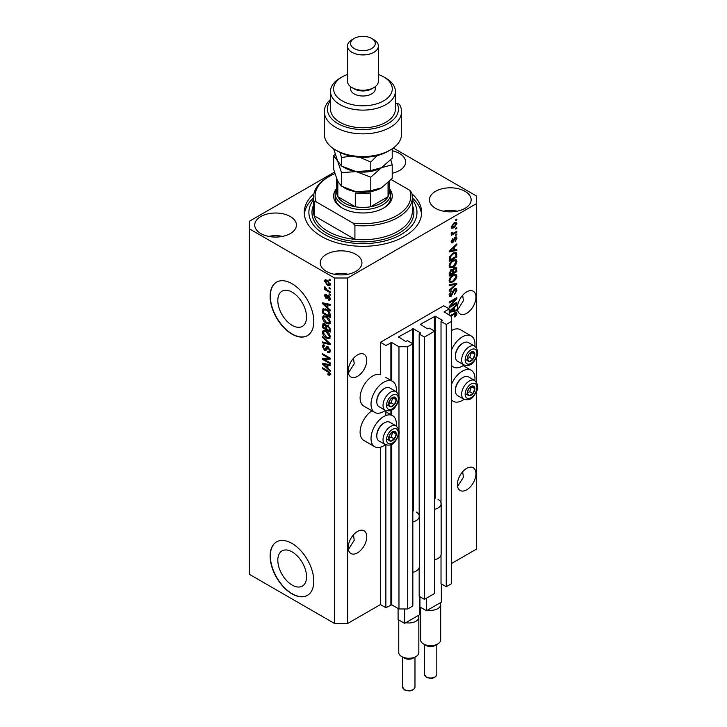 <?xml version="1.0" encoding="UTF-8"?>
<svg xmlns="http://www.w3.org/2000/svg" width="727" height="727" viewBox="0 0 727 727"><rect width="100%" height="100%" fill="white"/><g stroke="black" fill="none" stroke-linecap="round" stroke-linejoin="round"><path stroke-width="1.09" d="M449.204 308.893L443.743 305.74L380.412 342.308L385.873 345.461L391.762 342.562L398.969 346.724L407.711 346.724L412.836 343.762L407.602 340.736L405.521 341.426L398.532 336.883L413.39 328.813L420.379 332.848L419.17 334.047L424.414 337.074L434.682 331.148L429.439 328.122L427.367 328.813L420.379 324.278L435.228 316.209L442.216 320.243L441.016 321.443L446.251 324.469L451.385 321.507L451.385 316.463L444.179 311.792L449.204 308.893L449.204 315.2M444.179 311.792L444.179 312.301M441.016 555.074L441.016 583.699L446.251 586.725L451.385 583.763L451.385 321.507M446.251 586.725L446.251 324.469M441.016 504.638L441.016 321.443M420.379 324.278L420.379 324.778M419.17 567.687L419.17 596.313L424.414 599.339L434.682 593.414L434.682 331.148M424.414 599.339L424.414 337.074M419.17 517.251L419.17 334.047M398.532 336.883L398.532 337.392M334.447 172.145L249.379 221.262L249.379 574.312L334.547 623.484L347.651 623.484L380.412 604.573L385.873 607.717L391.762 604.819L398.969 608.981L407.711 608.981L412.836 606.018L412.836 343.762M407.711 608.981L407.711 346.724M398.969 608.981L398.969 433.047M398.969 430.675L398.969 398.75M398.969 396.379L398.969 346.724M385.873 607.717L385.873 444.897M385.873 415.535L385.873 410.601M380.412 604.573L380.412 447.223M385.428 410.382A17.911 10.342 -60 0 1 383.683 411.527A17.911 10.342 -60 0 1 374.732 412.418L363.809 406.111A17.911 10.342 -60 0 1 361.065 391.762A17.911 10.342 -60 0 1 372.769 375.977A17.911 10.342 -60 0 1 380.412 374.523L380.412 342.308M277.814 560.208A20.32 11.732 -120 0 0 286.683 580.664A20.32 11.732 -120 0 0 302.341 586.107A20.32 11.732 -120 0 0 306.549 576.802A20.32 11.732 -120 0 0 297.679 556.355A20.32 11.732 -120 0 0 282.021 550.912A20.32 11.732 -120 0 0 277.814 560.208M277.814 300.469A20.32 11.732 -120 0 0 286.683 320.925A20.32 11.732 -120 0 0 302.341 326.368A20.32 11.732 -120 0 0 306.549 317.063A20.32 11.732 -120 0 0 297.679 296.616A20.32 11.732 -120 0 0 282.021 291.173A20.32 11.732 -120 0 0 277.814 300.469M270.126 296.289A30.888 17.83 -120 0 0 283.603 327.368A30.888 17.83 -120 0 0 307.403 335.647A30.888 17.83 -120 0 0 313.8 321.507A30.888 17.83 -120 0 0 300.324 290.418A30.888 17.83 -120 0 0 276.524 282.149A30.888 17.83 -120 0 0 270.126 296.289M276.633 282.085A30.888 17.83 -120 0 0 270.344 296.162A30.888 17.83 -120 0 0 283.748 327.168A30.888 17.83 -120 0 0 307.512 335.574M270.126 556.028A30.888 17.83 -120 0 0 283.603 587.107A30.888 17.83 -120 0 0 307.403 595.386A30.888 17.83 -120 0 0 313.8 581.246A30.888 17.83 -120 0 0 300.324 550.166A30.888 17.83 -120 0 0 276.524 541.888A30.888 17.83 -120 0 0 270.126 556.028M276.633 541.824A30.888 17.83 -120 0 0 270.344 555.901A30.888 17.83 -120 0 0 283.748 586.907A30.888 17.83 -120 0 0 307.512 595.322M348.378 549.512L354.222 540.279L353.476 534.799M348.197 547.513A13.122 7.579 120 0 0 350.914 553.52A13.122 7.579 120 0 0 361.028 550.003A13.122 7.579 120 0 0 366.762 536.799A13.122 7.579 120 0 0 364.045 530.792A13.122 7.579 120 0 0 353.931 534.309A13.122 7.579 120 0 0 348.197 547.513M457.574 486.472L463.417 477.239L462.672 471.75M457.392 484.473A13.122 7.579 120 0 0 460.109 490.48A13.122 7.579 120 0 0 470.224 486.963A13.122 7.579 120 0 0 475.958 473.759A13.122 7.579 120 0 0 473.241 467.743A13.122 7.579 120 0 0 463.117 471.26A13.122 7.579 120 0 0 457.392 484.473M348.378 372.996L354.222 363.754L353.476 358.275M348.197 370.997A13.122 7.579 120 0 0 350.914 377.004A13.122 7.579 120 0 0 361.028 373.487A13.122 7.579 120 0 0 366.762 360.274A13.122 7.579 120 0 0 364.045 354.267A13.122 7.579 120 0 0 353.931 357.784A13.122 7.579 120 0 0 348.197 370.997M457.574 309.947L463.417 300.714L462.672 295.235M457.392 307.948A13.122 7.579 120 0 0 460.109 313.955A13.122 7.579 120 0 0 470.224 310.438A13.122 7.579 120 0 0 475.958 297.234A13.122 7.579 120 0 0 473.241 291.227A13.122 7.579 120 0 0 463.117 294.744A13.122 7.579 120 0 0 457.392 307.948M392.216 173.244A20.847 12.032 0 0 0 405.621 162.003A20.847 12.032 0 0 0 399.523 153.497A20.847 12.032 0 0 0 392.216 150.762M290.327 216.537A20.847 12.032 0 0 0 267.609 213.929A20.847 12.032 0 0 0 254.732 225.052A20.847 12.032 0 0 0 260.839 233.558A20.847 12.032 0 0 0 283.557 236.166A20.847 12.032 0 0 0 296.434 225.052A20.847 12.032 0 0 0 290.327 216.537M282.53 236.393A20.847 12.032 0 0 0 268.636 236.393M355.839 254.359A20.847 12.032 0 0 0 333.12 251.751A20.847 12.032 0 0 0 320.253 262.874A20.847 12.032 0 0 0 326.359 271.38A20.847 12.032 0 0 0 349.078 273.997A20.847 12.032 0 0 0 361.946 262.874A20.847 12.032 0 0 0 355.839 254.359M348.051 274.224A20.847 12.032 0 0 0 334.147 274.224M465.035 191.319A20.847 12.032 0 0 0 442.316 188.711A20.847 12.032 0 0 0 429.448 199.834A20.847 12.032 0 0 0 435.555 208.34A20.847 12.032 0 0 0 458.274 210.948A20.847 12.032 0 0 0 471.141 199.834A20.847 12.032 0 0 0 465.035 191.319M457.247 211.175A20.847 12.032 0 0 0 443.343 211.175M396.233 425.967A17.911 10.342 120 0 0 392.644 415.69A17.911 10.342 120 0 0 383.683 416.571A17.911 10.342 120 0 0 371.988 432.356A17.911 10.342 120 0 0 374.732 446.714A17.911 10.342 120 0 0 383.683 445.824A17.911 10.342 120 0 0 385.428 444.679M374.732 412.418A17.911 10.342 -60 0 1 371.988 398.06A17.911 10.342 -60 0 1 383.683 382.275A17.911 10.342 -60 0 1 392.644 381.393A17.911 10.342 -60 0 1 396.233 391.671M451.385 384.701A17.911 10.342 -60 0 1 462.308 371.179A17.911 10.342 -60 0 1 471.26 370.297A17.911 10.342 -60 0 1 474.849 380.575M464.044 399.296A17.911 10.342 -60 0 1 462.308 400.432A17.911 10.342 -60 0 1 453.348 401.322A17.911 10.342 -60 0 1 451.385 399.523M474.849 346.279A17.911 10.342 120 0 0 471.26 336.001A17.911 10.342 120 0 0 462.308 336.883A17.911 10.342 120 0 0 451.385 350.405M451.385 365.227A17.911 10.342 120 0 0 453.348 367.026A17.911 10.342 120 0 0 462.308 366.135A17.911 10.342 120 0 0 464.044 364.999M313.891 193.845A58.678 33.878 0 0 0 304.259 212.438A58.678 33.878 0 0 0 321.443 236.393A58.678 33.878 0 0 0 385.392 243.736A58.678 33.878 0 0 0 421.624 212.438A58.678 33.878 0 0 0 411.991 193.845M450.758 305.822L456.847 302.305L456.847 303.223L449.204 307.639L449.204 306.658L455.293 299.415L449.204 302.932L449.204 302.014L456.847 297.607L456.847 298.588L450.758 305.822L450.186 305.485M454.72 288.746L456.311 288.564L456.947 290.237L454.366 294.68L456.047 290.682L455.647 289.546L454.738 289.646L451.194 296.28L449.704 296.471L449.104 294.926L451.385 290.9L449.995 294.38L451.213 295.353L452.894 291.163L454.72 288.746M449.113 294.671L451.213 295.353M449.204 284.793L456.847 283.157L456.847 284.103L449.204 291.154L449.204 290.209L455.956 284.193L449.204 285.738L449.204 284.793M455.774 274.252L456.947 276.169L455.747 279.468L453.121 281.876L449.913 282.485L449.104 280.695C449.495 278.068 450.813 276.151 453.03 274.933L456.165 274.406M455.774 259.575L456.947 261.502L455.747 264.792L453.121 267.2L449.913 267.809L449.104 266.018C449.495 263.401 450.813 261.475 453.03 260.266L456.165 259.739M454.566 249.97L456.847 249.425L456.847 250.379L449.204 251.978L449.204 251.079L456.847 243.845L456.847 244.799L454.566 246.889L454.566 249.97L453.666 249.461M455.756 219.718L456.847 219.091L456.847 220.008L455.756 220.635L455.756 219.718M347.651 623.484L347.651 278.005L476.503 203.615L476.503 196.045L393.316 148.017M451.385 563.589L476.503 549.094L476.503 391.689M476.503 382.184L476.503 357.393M476.503 347.888L476.503 203.615M471.26 336.001L460.345 329.695A17.911 10.342 120 0 0 451.385 330.585M371.915 410.791A17.911 10.342 120 0 0 360.91 426.604A17.911 10.342 120 0 0 363.809 440.408L374.732 446.714M454.012 222.907L456.383 222.398L456.947 223.671L454.066 227.796L451.749 228.269L451.185 226.997L454.012 222.907M455.756 228.196L456.847 227.569L456.847 228.487L455.756 229.114L455.756 228.196M453.966 232.904L456.847 231.241L456.847 232.158L451.285 235.366L451.285 234.448L452.176 233.93L451.185 233.422L451.485 232.386L452.276 232.267L452.83 233.394L453.966 232.904M451.194 233.367L452.176 233.93L451.185 233.422M451.422 232.513L452.83 233.394M455.756 234.503L456.847 233.876L456.847 234.794L455.756 235.421L455.756 234.503M455.147 237.147L456.438 236.966L456.947 238.274L455.157 241.5L456.147 238.674L455.293 237.983L452.776 242.763L451.658 242.9L451.185 241.637L452.776 238.629L451.985 241.146L452.657 241.909L455.147 237.147M456.147 238.674L454.575 237.565M451.294 240.755L452.657 241.909M452.985 253.187L456.211 252.505L456.847 256.913L449.204 261.329L449.341 257.349L452.985 253.187M454.602 267.491L456.311 267.227L456.847 271.589L449.204 275.996L449.204 273.261L451.122 269.735L452.73 269.79L454.602 267.491M449.204 311.483L456.847 304.25L456.847 305.204L454.566 307.294L454.566 310.384L456.847 309.829L456.847 310.783L449.204 312.383M449.995 315.654L456.501 312.555L456.947 313.637L456.402 315.327L454.566 316.917L454.466 316.063L456.047 314.119L455.475 313.537L450.795 316.118M456.047 314.119L454.584 313.019M324.097 359.311L330.176 362.828L330.176 363.745L322.534 359.329L322.534 358.356L328.631 358.147L322.534 354.631L322.534 353.713L330.176 358.129L330.176 359.111L324.097 359.311L325.187 358.684L330.176 358.511M328.768 347.342L325.914 350.45L324.533 350.278L322.434 346.506L323.07 344.898L324.724 345.116L324.824 346.088L323.715 345.952L323.333 346.997L324.551 349.378L325.323 349.533L326.232 347.115L328.05 346.815L330.276 350.877L329.595 352.595L327.695 352.341L327.595 351.359L328.877 351.523L329.386 350.278L328.077 347.742L327.286 347.633L328.377 347.006M327.268 346.515L326.659 346.615M322.534 336.483L330.176 343.68L330.176 344.625L322.534 342.853L322.534 341.908L329.286 343.68L322.534 337.437L322.534 336.483M330.276 336.81L329.077 338.718L326.459 338.1C324.187 336.892 322.843 334.947 322.434 332.275L323.242 330.494L326.368 331.049L329.113 333.539L330.276 336.81M330.276 322.134L329.077 324.042L326.459 323.424C324.187 322.215 322.843 320.28 322.434 317.599L323.242 315.827L326.368 316.381L329.113 318.862L330.276 322.134M329.086 287.574L330.176 288.201L330.176 289.119L329.086 288.492L329.086 287.574M327.341 280.258L330.276 284.421L329.713 285.684L327.404 285.229L324.524 281.095L325.096 279.831L327.341 280.258M330.276 374.278L329.74 375.341L327.895 374.805L327.795 373.832L329.386 373.714L328.813 372.469L322.534 368.725L322.534 367.817L327.723 370.806L330.276 374.278M330.267 373.578L329.177 374.205L330.122 373.296M249.379 228.832L334.547 278.005L347.651 278.005M334.547 623.484L334.547 278.005M327.895 307.857L330.176 309.947L330.176 310.902L322.534 303.668L322.534 302.777L330.176 304.368L330.176 305.322L327.895 304.777L327.895 307.857M328.486 295.707L330.276 298.915L329.804 300.16L328.495 300.069L328.395 299.097L329.485 298.388L328.622 296.707L327.123 298.697L326.105 298.579L324.524 295.625L325.014 294.344L326.114 294.453L326.214 295.426L325.314 296.053L325.996 297.597L327.359 295.516L328.486 295.707M328.395 299.097L330.167 297.997M326.214 295.426L325.314 296.053M325.996 297.597L327.55 296.943L328.059 295.507M329.086 293.763L330.176 294.399L330.176 295.307L329.086 294.68L329.086 293.763M327.295 290.091L330.176 291.754L330.176 292.672L324.624 289.464L324.624 288.546L325.505 289.064L324.524 287.41L324.824 286.711L327.295 290.091M329.086 279.095L330.176 279.722L330.176 280.64L329.086 280.013L329.086 279.095M323.633 309.902L323.769 308.584L322.679 309.211L326.314 309.248C328.577 310.393 329.867 312.256 330.176 314.836L330.176 317.435L322.534 313.019L323.17 308.584M326.923 325.06L326.06 325.551L327.941 325.423L330.176 329.386L330.176 332.103L322.534 327.695L323.042 323.488L324.46 323.642L326.06 325.551L326.396 325.169M327.895 368.262L330.176 370.352L330.176 371.306L322.534 364.073L322.534 363.182L330.176 364.772L330.176 365.726L327.895 365.181L327.895 368.262M330.83 374.714L328.986 374.178M328.849 374.251L327.895 374.805M329.422 372.115L328.813 372.469M323.333 368.271L322.534 368.725M323.942 303.332L322.534 303.668M330.176 304.431L328.986 304.14L327.895 304.777M328.095 304.658L328.095 303.931L327.005 304.558L323.333 303.677L327.005 307.039L327.005 304.558M327.895 306.521L327.005 307.039M324.278 303.141L323.333 303.677M330.194 299.624L328.495 300.069M329.585 299.442L329.54 298.97M329.267 296.334L328.622 296.707M329.031 296.098L328.122 296.625M327.541 298.106L326.105 298.579M327.195 297.943L326.614 297.497M325.632 295.335L324.524 295.625M325.614 294.998L325.696 294.308M327.086 296.961L327.55 296.943L327.086 296.961M329.885 294.226L329.086 294.68M325.414 289.01L324.624 289.464M325.151 287.047L324.524 287.41M329.885 279.55L329.086 280.013M330.14 285.202L328.849 284.784M328.286 284.711L327.404 285.229M328.141 280.786L325.314 281.576L325.614 280.468L324.524 281.095M325.614 280.468L325.76 279.686M327.05 280.104L325.669 280.831M330.158 283.548L329.131 284.693L330.258 284.039M325.314 281.576L327.395 284.302L329.485 283.939L327.395 281.213M329.885 288.037L329.086 288.492M330.176 316.172L329.585 315.827M323.433 312.51L322.534 313.019M325.542 308.839L323.579 309.911L323.433 312.619L329.286 316L328.177 311.583L326.305 310.156L323.579 309.911L322.534 310.538M330.176 315.482L329.286 316M327.068 309.711L326.305 310.156M328.777 311.238L328.177 311.583M330.113 313.946L329.286 314.428M330.176 323.415L327.55 322.797M327.323 322.924L326.459 323.424M323.533 317.217L322.434 317.599M323.533 316.972L323.869 315.636M325.705 316.036L323.933 316.808L324.615 316.672L323.333 318.108L326.468 322.515L328.777 322.933L329.386 321.625L326.341 317.281L324.615 316.672L325.705 316.036M328.777 322.933L330.276 321.907M327.095 316.845L326.341 317.281M330.176 321.17L329.386 321.625M330.176 330.849L329.585 330.503M326.605 328.786L326.014 328.44M323.433 327.177L322.534 327.695M323.633 324.569L323.742 323.37M328.113 325.532L326.95 326.196L326.605 329.122L329.286 330.676L329.195 327.913L327.941 326.341L326.95 326.196M325.233 324.26L323.433 325.787L323.433 327.295L325.714 328.613L326.668 325.205M326.605 328.095L325.714 328.613M326.732 325.414L325.641 326.05L323.724 324.487L324.815 323.86M325.714 326.996L325.641 326.05M330.176 330.158L329.286 330.676M328.649 325.932L327.941 326.341M329.849 327.532L329.195 327.913M330.103 328.386L329.286 328.858M330.176 338.082L327.55 337.464M327.323 337.601L326.459 338.1M323.533 331.885L322.434 332.275M323.533 331.639L323.869 330.303M325.705 330.712L323.933 331.476L324.615 331.339L323.333 332.784L326.468 337.183L328.777 337.601L329.386 336.301L326.341 331.957L324.615 331.339L325.705 330.712M328.777 337.601L330.276 336.574M327.095 331.521L326.341 331.957M330.176 335.838L329.386 336.301M330.176 343.744L329.476 343.58M324.769 342.49L322.534 342.853M329.849 343.362L329.286 343.68M323.161 337.074L322.534 337.437M330.04 352.113L328.795 351.704L327.695 352.341M328.877 351.523L330.267 350.578M330.167 349.832L329.386 350.278M326.35 349.923L324.533 350.278M323.533 346.116L322.434 346.506M323.533 345.879L323.724 344.78M327.323 346.488L326.414 348.905L325.323 349.533M324.396 359.138L323.633 358.702L322.534 359.329M329.422 357.693L328.631 358.147M323.333 354.176L322.534 354.631M323.942 363.736L322.534 364.073M330.176 364.836L328.986 364.554L327.895 365.181M328.095 365.063L328.095 364.336L327.005 364.972L323.333 364.091L327.005 367.444L327.005 364.972M327.895 366.935L327.005 367.444M324.278 363.545L323.333 364.091M456.047 219.545L456.847 220.008M455.72 222.262L456.947 223.671M455.856 223.044L454.42 222.68M453.185 227.287L454.066 227.796M452.621 227.36L451.331 227.778M451.213 226.624L452.312 227.26L451.985 226.56L454.066 226.888L456.147 224.107L455.811 223.407M451.294 226.17L451.985 226.56L454.066 223.789L453.312 223.353M456.147 224.107L454.066 223.789M456.047 228.033L456.847 228.487M456.047 231.695L456.847 232.158M452.485 233.412L451.876 233.767M456.047 234.33L456.847 234.794M455.756 236.893L456.947 238.274M454.121 238.102L454.784 238.483M452.067 241.855L451.685 242.127L452.776 242.763M452.212 239.11L452.876 239.492M455.756 249.688L456.847 250.379M455.756 249.752L453.666 250.188L453.666 247.707L449.995 251.069L453.666 250.188M452.83 250.361L451.103 250.715M449.849 250.979L449.204 251.115M456.22 244.436L456.847 244.799M453.984 246.553L454.566 246.889M453.466 247.044L453.466 247.589M449.513 250.788L449.995 251.069M453.112 247.38L453.666 247.707M455.52 252.333L455.756 253.678L456.847 254.314M455.956 256.395L456.847 256.913M449.795 259.721L449.204 260.066M453.775 252.769L455.493 253.469L453.839 252.742M450.095 259.893L455.956 256.513L455.956 254.941L454.838 253.378L452.976 254.105L450.249 257.013L450.095 259.893L449.204 259.375M449.25 257.858L450.095 258.349M449.595 256.631L450.249 257.013M452.212 253.668L452.976 254.105M455.166 264.464L455.747 264.792M452.276 266.709L453.121 267.2M451.231 266.982L449.45 267.382M455.52 259.53L455.856 260.866L456.947 261.502M449.213 265.046L450.586 266.836L453.139 266.273L456.047 262.02L455.447 260.702L453.693 259.921M449.113 265.809L450.586 266.836M450.676 262.229L451.276 262.574L449.995 265.5M452.258 260.757L453.012 261.193L451.276 262.574M455.447 260.702L453.012 261.193M455.611 267.118L455.756 268.354M455.956 271.071L456.847 271.589M452.976 272.561L452.376 272.907M449.795 274.397L449.204 274.733M452.249 269.517L452.176 270.535M451.213 270.135L450.158 269.944M450.095 274.57L452.376 273.252L452.303 270.771L451.249 270.571L450.095 274.57L449.204 274.052M450.54 270.162L452.303 270.771M452.376 272.216L453.275 272.734L455.956 271.18L455.856 268.536L454.511 267.591M453.893 267.999L454.611 268.408L453.275 271.044L453.275 272.734M455.856 268.536L454.611 268.408M455.166 279.132L455.747 279.468M452.276 281.385L453.121 281.876M451.231 281.658L449.45 282.049M455.52 274.197L455.856 275.542L456.947 276.169M449.213 279.722L450.586 281.503L453.139 280.949L456.047 276.696L455.447 275.379L453.693 274.588M449.113 280.477L450.586 281.503M450.676 276.896L451.276 277.241L449.995 280.168M452.258 275.433L453.012 275.86L451.276 277.241M455.447 275.379L453.012 275.86M455.756 283.385L456.847 284.103M449.204 284.866L454.857 283.566L455.956 284.193M455.647 288.428L455.856 289.61L456.947 290.237M455.647 289.546L454.502 288.883M454.048 289.246L454.738 289.646M450.395 295.462L451.194 296.28M450.104 295.653L449.277 295.962M450.767 291.345L451.485 291.763M449.213 293.926L449.995 294.38M456.047 302.759L456.847 303.223M450.467 305.649L449.668 306.103M454.502 298.961L455.293 299.415M455.993 298.097L456.847 298.588M455.293 298.497L454.775 299.115M455.756 310.093L456.847 310.783M455.756 310.156L453.666 310.593L453.666 308.112L449.995 311.474L453.666 310.593M452.83 310.765L451.103 311.129M449.849 311.392L449.204 311.519M456.22 304.849L456.847 305.204M453.984 306.967L454.566 307.294M453.466 307.448L453.466 308.003M453.666 309.866L454.566 310.384M449.513 311.192L449.995 311.474M453.112 307.794L453.666 308.112M455.765 314.964L456.402 315.327M454.957 313.482L454.384 312.901M455.802 312.501L456.947 313.637M455.856 313.01L455.802 313.564M467.734 390.553A5.407 3.117 120 0 0 467.216 393.062A5.407 3.117 120 0 0 469.133 395.779A5.407 3.117 120 0 0 472.95 393.571A5.407 3.117 120 0 0 474.858 388.645A5.407 3.117 120 0 0 472.95 385.928A5.407 3.117 120 0 0 469.133 388.136A5.407 3.117 120 0 0 467.734 390.553M468.024 390.508L467.216 393.062L469.133 395.779L472.95 393.571L474.858 388.645L472.95 385.928L469.133 388.136L468.024 390.508M455.402 390.653L455.402 389.79A9.76 5.634 -60 0 1 456.329 385.274A9.76 5.634 -60 0 1 462.308 377.84L463.044 377.413A10.814 6.243 120 0 0 456.429 385.646A10.814 6.243 120 0 0 455.402 390.653A10.814 6.243 120 0 0 457.647 395.597L463.89 399.205A10.814 6.243 -60 0 1 462.672 389.254A10.814 6.243 -60 0 1 474.695 380.485L468.452 376.877A10.814 6.243 120 0 0 463.044 377.413M467.234 393.089L469.678 391.68L471.496 386.619M465.853 393.889L469.133 395.779M469.678 391.68L472.95 393.571M471.587 386.755L474.858 388.645M389.109 435.946A5.407 3.117 120 0 0 388.6 438.454A5.407 3.117 120 0 0 390.508 441.171A5.407 3.117 120 0 0 394.334 438.963A5.407 3.117 120 0 0 396.242 434.037A5.407 3.117 120 0 0 394.334 431.32A5.407 3.117 120 0 0 390.508 433.528A5.407 3.117 120 0 0 389.109 435.946M389.408 435.9L388.6 438.454L390.508 441.171L394.334 438.963L396.242 434.037L394.334 431.32L390.508 433.528L389.408 435.9M376.786 436.046L376.786 435.182A9.76 5.634 -60 0 1 377.713 430.666A9.76 5.634 -60 0 1 383.683 423.232L384.429 422.805A10.814 6.243 120 0 0 377.813 431.038A10.814 6.243 120 0 0 376.786 436.046A10.814 6.243 120 0 0 379.021 440.989L385.274 444.597A10.814 6.243 -60 0 1 384.056 434.646A10.814 6.243 -60 0 1 396.079 425.877L389.836 422.269A10.814 6.243 120 0 0 384.429 422.805M388.618 438.481L391.053 437.072L392.871 432.011M387.237 439.281L390.508 441.171M391.053 437.072L394.334 438.963M392.971 432.147L396.242 434.037M389.109 401.649A5.407 3.117 120 0 0 388.6 404.157A5.407 3.117 120 0 0 390.508 406.875A5.407 3.117 120 0 0 394.334 404.666A5.407 3.117 120 0 0 396.242 399.741A5.407 3.117 120 0 0 394.334 397.024A5.407 3.117 120 0 0 390.508 399.232A5.407 3.117 120 0 0 389.109 401.649M389.408 401.604L388.6 404.157L390.508 406.875L394.334 404.666L396.242 399.741L394.334 397.024L390.508 399.232L389.408 401.604M376.786 401.749L376.786 400.886A9.76 5.634 -60 0 1 377.713 396.369A9.76 5.634 -60 0 1 383.683 388.936L384.429 388.509A10.814 6.243 120 0 0 377.813 396.742A10.814 6.243 120 0 0 376.786 401.749A10.814 6.243 120 0 0 379.021 406.693L385.274 410.301A10.814 6.243 -60 0 1 384.056 400.35A10.814 6.243 -60 0 1 396.079 391.58L389.836 387.973A10.814 6.243 120 0 0 384.429 388.509M388.618 404.185L391.053 402.776L392.871 397.714M387.237 404.984L390.508 406.875M391.053 402.776L394.334 404.666M392.971 397.851L396.242 399.741M467.734 356.257A5.407 3.117 120 0 0 467.216 358.765A5.407 3.117 120 0 0 469.133 361.483A5.407 3.117 120 0 0 472.95 359.274A5.407 3.117 120 0 0 474.858 354.349A5.407 3.117 120 0 0 472.95 351.632A5.407 3.117 120 0 0 469.133 353.84A5.407 3.117 120 0 0 467.734 356.257M468.024 356.212L467.216 358.765L469.133 361.483L472.95 359.274L474.858 354.349L472.95 351.632L469.133 353.84L468.024 356.212M455.402 356.357L455.402 355.494A9.76 5.634 -60 0 1 456.329 350.977A9.76 5.634 -60 0 1 462.308 343.544L463.044 343.117A10.814 6.243 120 0 0 456.429 351.35A10.814 6.243 120 0 0 455.402 356.357A10.814 6.243 120 0 0 457.647 361.301L463.89 364.909A10.814 6.243 -60 0 1 462.672 354.958A10.814 6.243 -60 0 1 474.695 346.188L468.452 342.581A10.814 6.243 120 0 0 463.044 343.117M467.234 358.793L469.678 357.384L471.496 352.322M465.853 359.592L469.133 361.483M469.678 357.384L472.95 359.274M471.587 352.459L474.858 354.349M389.581 188.956A29.344 16.939 180 0 1 383.683 208.022A29.344 16.939 180 0 1 342.19 208.022L342.19 208.022A29.344 16.939 180 0 1 336.292 188.956M389.19 188.248A27.799 16.049 180 0 1 390.735 193.527A27.799 16.049 180 0 1 373.578 208.349A27.799 16.049 180 0 1 343.28 204.878A27.799 16.049 180 0 1 335.138 193.527L335.138 197.308A27.799 16.049 0 0 0 342.753 208.34M313.519 197.308L313.519 211.175A49.418 28.526 0 0 0 314.182 215.81A49.418 28.526 0 0 0 327.995 231.35A49.418 28.526 0 0 0 354.921 239.328L314.182 215.81L314.182 201.942A49.418 28.526 180 0 1 313.519 197.308A49.418 28.526 180 0 1 327.995 177.134L329.086 176.507A47.873 27.635 0 0 0 316.118 201.797L314.182 201.942M313.519 199.798A54.052 31.206 0 0 0 324.724 234.503A54.052 31.206 0 0 0 393.507 238.174A54.052 31.206 0 0 0 412.354 199.798M412.354 197.953A58.678 33.878 180 0 1 421.533 214.329M354.921 225.461L352.986 223.08A47.873 27.635 0 0 0 409.764 190.301L411.7 192.682A49.418 28.526 180 0 1 412.354 197.308A49.418 28.526 180 0 1 354.921 225.461L354.921 239.328A49.418 28.526 0 0 0 412.354 211.175L412.354 197.308M409.764 190.301L391.153 179.56M334.893 173.653A47.873 27.635 0 0 0 329.086 176.507M352.986 223.08L316.118 201.797M304.349 214.329A58.678 33.878 180 0 1 313.519 197.953M383.129 208.34A27.799 16.049 0 0 0 390.735 197.308L390.735 193.527M336.683 178.942L336.683 192.264A26.254 15.158 0 0 0 337.828 196.681A26.254 15.158 0 0 0 344.38 202.978A26.254 15.158 0 0 0 355.294 206.768A26.254 15.158 0 0 0 370.579 206.768A26.254 15.158 0 0 0 388.054 196.681A26.254 15.158 0 0 0 389.19 192.264L389.19 181.65M336.71 178.996A26.254 15.158 180 0 0 337.828 182.804L337.828 196.681L355.294 206.768L355.294 192.891A26.254 15.158 180 0 0 370.579 192.891L370.579 206.768L388.054 196.681L388.054 182.804A26.254 15.158 180 0 0 388.091 182.741M335.138 193.527A27.799 16.049 180 0 1 336.683 188.248M390.235 150.026L388.054 151.289A35.514 20.501 180 0 1 337.828 151.289L335.638 150.026A38.604 22.292 0 0 0 390.235 150.026A38.604 22.292 0 0 0 401.54 134.268L401.54 111.567A38.604 22.292 180 0 1 362.937 133.859A38.604 22.292 180 0 1 324.333 111.567A38.604 22.292 180 0 1 330.512 99.472M324.333 111.567L324.333 134.268A38.604 22.292 0 0 0 335.638 150.026L337.828 151.289M342.19 100.853A29.344 16.939 0 0 0 383.683 100.853A29.344 16.939 0 0 0 383.683 76.898L385.873 78.152A32.433 18.72 180 0 1 395.37 91.393A32.433 18.72 180 0 1 375.35 108.696A32.433 18.72 180 0 1 340.009 104.633A32.433 18.72 180 0 1 330.512 91.393A32.433 18.72 180 0 1 340.009 78.152L342.19 76.898A29.344 16.939 0 0 0 342.19 100.853M347.497 46.001L347.497 81.306A15.44 8.915 0 0 0 352.022 87.613L354.203 88.876A12.35 7.134 0 0 0 371.679 88.876L373.86 87.613A15.44 8.915 0 0 0 378.385 81.306L378.385 46.001A15.44 8.915 180 0 1 368.853 54.243A15.44 8.915 180 0 1 352.022 52.308A15.44 8.915 180 0 1 347.497 46.001A15.44 8.915 180 0 1 352.022 39.703L354.203 38.44A12.35 7.134 0 0 0 354.203 48.527A12.35 7.134 0 0 0 371.67 48.527A12.35 7.134 0 0 0 371.679 38.44L373.86 39.703A15.44 8.915 180 0 1 378.385 46.001M354.203 88.876L352.022 87.613A15.44 8.915 0 0 0 373.86 87.613M350.587 86.658L350.587 88.876A12.35 7.134 0 0 0 354.203 93.919A12.35 7.134 0 0 0 367.662 95.464A12.35 7.134 0 0 0 375.296 88.876L375.296 86.658M330.512 91.393L330.512 109.05A32.433 18.72 0 0 0 340.009 122.29A32.433 18.72 0 0 0 375.35 126.344A32.433 18.72 0 0 0 395.37 109.05L395.37 91.393M330.512 100.68A35.514 20.501 0 0 0 360.574 129.506A35.514 20.501 0 0 0 397.006 103.252L399.468 104.352A38.604 22.292 180 0 1 401.54 111.567M395.37 104.197L397.006 103.252M385.873 78.152L383.683 76.898A29.344 16.939 0 0 0 378.385 74.472M347.497 74.472A29.344 16.939 0 0 0 342.19 76.898M373.86 39.703L371.679 38.44A12.35 7.134 0 0 0 354.203 38.44M370.788 190.719L356.148 191.774L341.508 186.194L337.582 181.059L333.657 169.291L333.657 155.751L337.582 160.885L341.508 172.653L356.148 171.599L370.788 177.179L370.788 190.719L381.502 187.848L392.216 178.351L392.216 164.811L390.781 159.786M341.508 172.653L341.508 186.194M370.788 177.179L381.502 167.683L392.216 164.811M335.092 154.133L333.657 155.751M343.326 167.037A26.254 15.158 0 0 0 356.148 171.599A26.254 15.158 0 0 0 381.502 167.683A26.254 15.158 0 0 0 381.939 167.419M343.326 187.212A26.254 15.158 0 0 0 356.148 191.774A26.254 15.158 0 0 0 381.502 187.848M390.753 149.717L392.216 149.68L392.216 158.177L381.502 167.683L370.788 170.554L356.148 171.599L341.508 166.02L337.582 160.885L333.657 148.79M340.054 152.47L341.508 157.523L351.05 156.114M359.592 157.205L370.788 162.048L377.258 155.551M392.216 149.68L392.017 148.926M370.788 162.048L370.788 170.554M341.508 157.523L341.508 166.02M437.736 643.968L435.01 645.549A6.179 3.562 180 0 1 426.267 645.549L423.541 643.968A10.042 5.798 0 0 0 437.736 643.968A10.042 5.798 0 0 0 440.68 639.878L440.68 604.573A10.042 5.798 180 0 1 427.621 610.098L426.485 610.744L419.942 606.963L419.942 596.749M441.344 583.89L441.344 602.174L440.208 602.828A10.042 5.798 180 0 1 440.68 604.573M438.063 499.413A10.505 6.061 180 0 1 441.144 503.702A10.505 6.061 180 0 1 434.682 509.3M441.144 503.702L441.144 554.138A10.505 6.061 180 0 1 434.682 559.726M426.485 610.744L426.485 598.139M440.208 602.828L427.621 610.098M420.606 607.345L420.606 639.878A10.042 5.798 0 0 0 423.541 643.968L426.267 645.549M415.899 656.581L413.172 658.153A6.179 3.562 180 0 1 404.43 658.153L401.704 656.581A10.042 5.798 0 0 0 415.899 656.581A10.042 5.798 0 0 0 418.834 652.482L418.834 617.178A10.042 5.798 180 0 1 405.784 622.703L404.648 623.357L398.096 619.577L398.096 608.481M419.497 596.503L419.497 614.778L418.37 615.433A10.042 5.798 180 0 1 418.834 617.178M416.226 512.026A10.505 6.061 180 0 1 419.297 516.306A10.505 6.061 180 0 1 412.836 521.904M419.297 516.306L419.297 566.742A10.505 6.061 180 0 1 412.836 572.34M404.648 623.357L404.648 608.981M418.37 615.433L405.784 622.703M398.76 619.958L398.76 652.482A10.042 5.798 0 0 0 401.704 656.581L404.43 658.153M442.216 320.743L442.216 320.243M435.228 498.249L435.228 316.209M434.355 330.958L434.355 316.209M420.379 333.357L420.379 332.848M413.39 510.854L413.39 328.813M412.509 343.571L412.509 328.813M391.762 604.819L391.762 444.261M391.762 415.181L391.762 409.964M391.762 380.884L391.762 342.562M390.89 604.819L390.89 444.697M390.89 414.672L390.89 410.401M390.89 380.385L390.89 342.562M328.531 371.324L327.786 371.761M325.941 303.486L324.905 304.086M327.868 296.098L326.777 296.725M323.633 324.324L322.534 324.96M328.677 342.263L328.086 342.599M326.923 347.797L325.832 348.424M325.941 363.891L324.905 364.491M453.703 239.083L454.475 239.528M451.031 249.352L451.567 249.661M455.756 268.236L456.847 268.872M449.241 272.57L450.095 273.061M452.176 270.408L453.275 271.044M453.657 283.875L454.748 284.502M452.621 292.299L453.294 292.69M451.031 309.757L451.567 310.065M453.657 313.546L454.448 314M465.934 390.399A8.342 4.816 120 0 0 468.097 398.451A8.342 4.816 120 0 0 476.149 391.308A8.342 4.816 120 0 0 473.986 383.256A8.342 4.816 120 0 0 465.934 390.399M387.318 435.791A8.342 4.816 120 0 0 389.472 443.843A8.342 4.816 120 0 0 397.524 436.7A8.342 4.816 120 0 0 395.37 428.648A8.342 4.816 120 0 0 387.318 435.791M387.318 401.495A8.342 4.816 120 0 0 389.472 409.546A8.342 4.816 120 0 0 397.524 402.404A8.342 4.816 120 0 0 395.37 394.352A8.342 4.816 120 0 0 387.318 401.495M465.934 356.103A8.342 4.816 120 0 0 468.097 364.154A8.342 4.816 120 0 0 476.149 357.012A8.342 4.816 120 0 0 473.986 348.96A8.342 4.816 120 0 0 465.934 356.103M412.354 205.25A50.963 29.425 180 0 1 388.091 238.029A50.963 29.425 180 0 1 326.905 233.24A50.963 29.425 180 0 1 313.519 205.25M426.267 676.946A6.179 3.562 0 0 0 433.001 677.718A6.179 3.562 0 0 0 436.818 674.42C435.373 678.218 431.92 679.2 426.467 677.364L424.459 674.42A6.179 3.562 0 0 0 426.267 676.946M404.43 689.55A6.179 3.562 0 0 0 411.164 690.323A6.179 3.562 0 0 0 414.981 687.033C413.536 690.832 410.083 691.813 404.621 689.978L402.622 687.033A6.179 3.562 0 0 0 404.43 689.55M385.873 411.773L392.644 415.69M463.154 365.617L471.26 370.297M451.385 365.89L453.348 367.026M451.385 400.186L453.348 401.322M385.873 377.477L392.644 381.393M329.186 299.17L330.285 298.543M325.56 295.371L326.65 294.744M326.368 297.643L327.468 297.007M323.715 345.952L324.805 345.316M452.394 233.376L451.303 232.749M455.874 237.911L454.784 237.284M452.239 241.955L451.14 241.319M452.058 270.426L450.967 269.799M455.811 313.573L454.72 312.937M463.89 399.205C471.868 401.422 473.859 395.942 476.703 391.19C478.684 387.527 478.012 383.956 474.695 380.485M385.274 444.597C393.252 446.805 395.234 441.334 398.087 436.582C400.059 432.919 399.396 429.348 396.079 425.877M385.274 410.301C393.252 412.509 395.234 407.038 398.087 402.285C400.059 398.623 399.396 395.052 396.079 391.58M463.89 364.909C471.868 367.126 473.859 361.646 476.703 356.893C478.684 353.231 478.012 349.66 474.695 346.188M436.818 674.42L436.818 644.504M424.459 674.42L424.459 644.504M414.981 687.033L414.981 657.108M402.622 687.033L402.622 657.108"/></g></svg>
